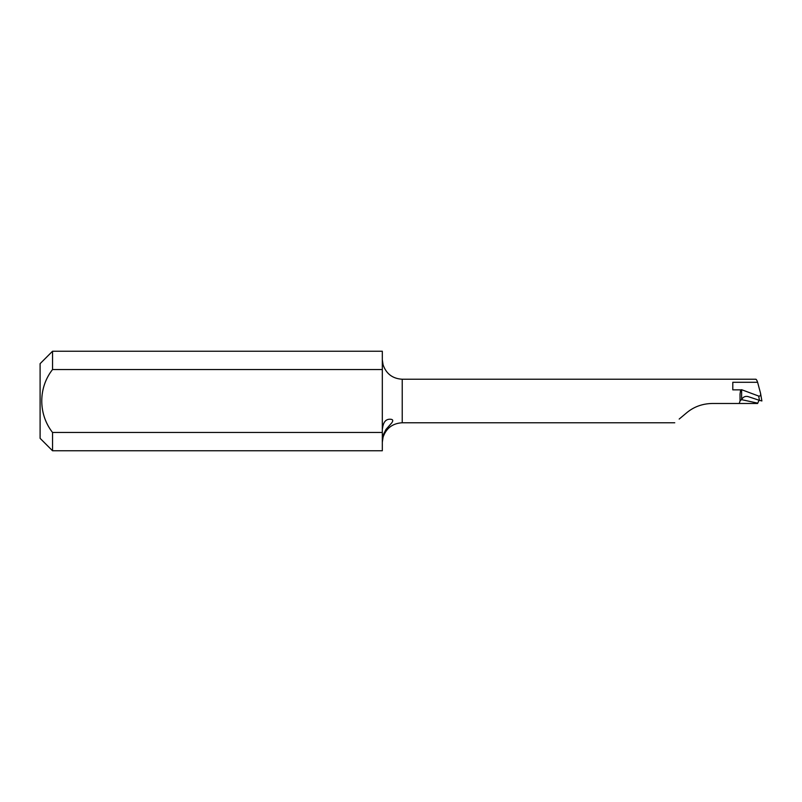 <?xml version="1.0" encoding="UTF-8"?>
<svg xmlns="http://www.w3.org/2000/svg" width="802" height="802" viewBox="0 0 802 802"><rect width="100%" height="100%" fill="white"/><g stroke="black" fill="none" stroke-linecap="round" stroke-linejoin="round"><path stroke-width="1.2" d="M52.541 369.542C38.135 387.837 38.235 414.253 52.541 432.458L52.541 450.774L40.1 438.333L40.1 363.667L52.541 351.226L52.541 369.542L382.313 369.542L382.313 351.226L52.541 351.226M382.313 359.787L383.095 364.85C386.293 373.872 392.669 378.664 402.223 379.226L402.223 422.774C392.669 423.336 386.293 428.118 383.095 437.15L382.313 442.213M382.364 436.649L385.942 429.491L391.526 423.135C393.571 420.509 393.02 419.205 389.852 419.225C385.712 419.235 383.276 422.273 382.544 428.338M760.677 394.023L761.88 400.96L759.434 400.348L758.692 396.068L741.619 389.702L741.619 399.496L740.056 400.93L739.243 403.486L712.236 403.486C702.392 403.677 693.86 406.784 686.642 412.809L679.184 419.065M740.056 400.93L740.025 394.193L740.637 389.862L741.619 389.702M755.564 379.316C756.086 378.925 756.777 379.917 757.609 382.283L732.797 382.283L732.797 389.862L740.637 389.862M757.609 382.283L760.567 393.371C760.837 395.386 760.216 396.288 758.692 396.068M52.541 450.774L382.313 450.774L382.313 432.458L52.541 432.458M382.313 432.458L382.313 369.542M758.983 400.439L757.589 403.486L739.243 403.486M759.434 400.348L748.176 396.619C745.359 395.927 743.173 396.88 741.619 399.496M747.664 396.479L748.176 396.619M761.88 400.96L760.567 393.371M757.659 403.145A1555.599 103.789 17 0 0 741.549 399.647M755.795 379.226L402.223 379.226M674.763 422.774L402.223 422.774"/></g></svg>

